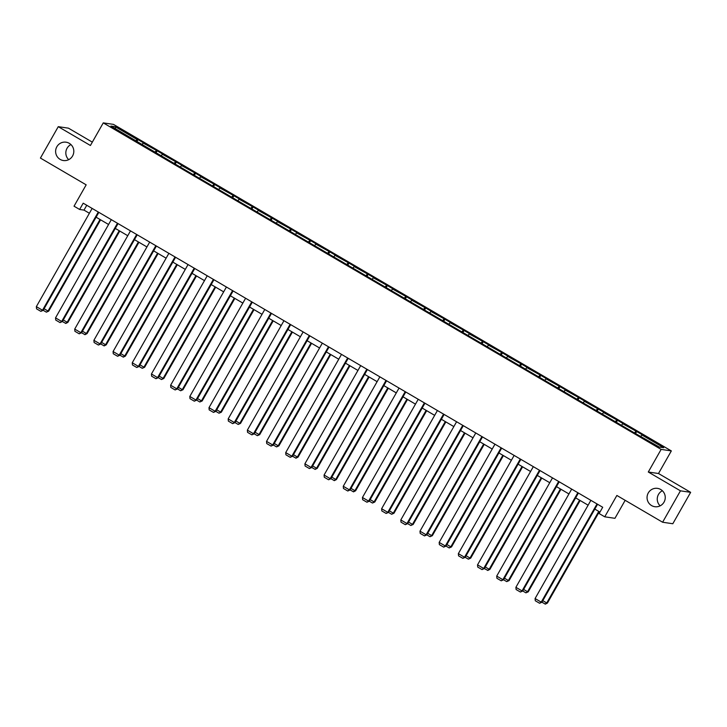 <?xml version="1.0" encoding="UTF-8"?>
<svg xmlns="http://www.w3.org/2000/svg" width="727" height="727" viewBox="0 0 727 727"><rect width="100%" height="100%" fill="white"/><g stroke="black" fill="none" stroke-linecap="round" stroke-linejoin="round"><path stroke-width="1.09" d="M68.711 159.667A9.269 9.097 98.4 0 1 70.928 144.564M72.582 155.969A9.269 9.097 98.4 0 1 63.367 160.531A9.269 9.097 98.4 0 1 56.842 146.763A9.269 9.097 98.4 0 1 66.066 142.192A9.269 9.097 98.4 0 1 72.582 155.969M660.143 505.847A9.269 9.097 98.4 0 1 662.37 490.734M664.024 502.148A9.269 9.097 98.4 0 1 654.809 506.71A9.269 9.097 98.4 0 1 648.284 492.933A9.269 9.097 98.4 0 1 657.508 488.371A9.269 9.097 98.4 0 1 664.024 502.148M690.65 492.333L658.498 473.513L648.293 472.014L680.445 490.834L690.65 492.333L672.811 523.74L662.606 522.231L616.869 495.46L604.737 516.815L614.942 518.315L625.165 500.321M680.445 490.834L662.606 522.231M92.329 142.138L68.465 128.17L58.26 126.671L40.43 158.068L86.168 184.84L74.036 206.195L79.634 209.467L84.005 210.112L89.394 213.265M671.339 450.913L113.467 124.381L103.261 122.881L661.134 449.404L671.339 450.913L658.498 473.513M135.767 141.029L137.04 139.466L137.966 139.602L136.803 141.638M115.529 128.788L115.275 126.725L137.04 139.466M142.138 144.355L143.192 143.065L144.11 143.201L137.966 139.602M143.192 143.065L157.15 150.825L155.987 152.87M161.321 155.578L162.366 154.288L163.293 154.424L157.15 150.825M162.366 154.288L176.325 162.057L175.171 164.093M180.496 166.81L181.55 165.52L182.477 165.656L176.325 162.057M181.55 165.52L195.508 173.28L194.354 175.325M199.68 178.033L200.734 176.743L201.661 176.879L195.508 173.28M200.734 176.743L214.692 184.504L213.529 186.548M218.863 189.265L219.917 187.966L220.844 188.102L214.692 184.504M219.917 187.966L233.876 195.736L232.713 197.78M238.047 200.488L239.101 199.198L240.019 199.334L233.876 195.736M239.101 199.198L253.06 206.959L251.896 209.003M257.231 211.721L258.276 210.421L259.203 210.557L253.06 206.959M258.276 210.421L272.234 218.191L271.08 220.226M276.405 222.944L277.46 221.653L278.386 221.79L272.234 218.191M277.46 221.653L291.418 229.414L290.264 231.459M295.589 234.176L296.643 232.876L297.57 233.013L291.418 229.414M296.643 232.876L310.602 240.646L309.438 242.682M314.773 245.399L315.827 244.108L316.754 244.245L310.602 240.646M315.827 244.108L329.785 251.869L328.622 253.914M333.957 256.631L335.011 255.331L335.929 255.468L329.785 251.869M335.011 255.331L348.969 263.101L347.806 265.137M353.14 267.854L354.185 266.564L355.112 266.7L348.969 263.101M354.185 266.564L368.144 274.324L366.99 276.369M372.315 279.086L373.369 277.787L374.296 277.923L368.144 274.324M373.369 277.787L387.327 285.557L386.173 287.592M391.499 290.309L392.553 289.019L393.48 289.155L387.327 285.557M392.553 289.019L406.511 296.78L405.348 298.824M410.682 301.532L411.736 300.242L412.654 300.378L406.511 296.78M411.736 300.242L425.695 308.012L424.532 310.047M429.866 312.764L430.92 311.474L431.838 311.61L425.695 308.012M430.92 311.474L444.879 319.235L443.715 321.279M449.05 323.988L450.095 322.697L451.022 322.833L444.879 319.235M450.095 322.697L464.053 330.458L462.899 332.503M468.224 335.22L469.278 333.92L470.205 334.057L464.053 330.458M469.278 333.92L483.237 341.69L482.083 343.735M487.408 346.443L488.462 345.152L489.389 345.289L483.237 341.69M488.462 345.152L502.421 352.913L501.257 354.958M506.592 357.675L507.646 356.375L508.564 356.512L502.421 352.913M507.646 356.375L521.604 364.145L520.441 366.181M525.775 368.898L526.83 367.608L527.747 367.744L521.604 364.145M526.83 367.608L540.788 375.368L539.625 377.413M544.959 380.13L546.004 378.831L546.931 378.967L540.788 375.368M546.004 378.831L559.963 386.6L558.809 388.636M564.134 391.353L565.188 390.063L566.115 390.199L559.963 386.6M565.188 390.063L579.146 397.823L577.992 399.868M583.318 402.585L584.372 401.286L585.299 401.422L579.146 397.823M584.372 401.286L598.33 409.056L597.167 411.091M602.501 413.808L603.555 412.518L604.473 412.654L598.33 409.056M603.555 412.518L617.514 420.279L616.351 422.323M621.685 425.041L622.739 423.741L623.657 423.877L617.514 420.279M622.739 423.741L636.688 431.511L635.534 433.546M640.86 436.264L641.914 434.973L642.841 435.109L636.688 431.511M641.914 434.973L663.678 447.705L659.325 447.069L636.634 434.192L189.302 172.372L110.922 126.08L115.275 126.725M604.737 516.815L599.139 513.544L602.71 507.264L83.196 203.187L79.634 209.467M154.942 152.261L156.223 150.689M174.126 163.484L175.407 161.921M193.309 174.716L194.591 173.144M212.493 185.939L213.765 184.376M231.677 197.162L232.949 195.599M250.851 208.395L252.133 206.822M270.035 219.618L271.316 218.055M289.219 230.85L290.491 229.278M308.402 242.073L309.675 240.51M327.586 253.305L328.858 251.733M346.761 264.528L348.042 262.965M365.945 275.76L367.226 274.188M385.128 286.983L386.4 285.42M404.312 298.215L405.584 296.643M423.496 309.438L424.768 307.875M442.67 320.671L443.952 319.098M461.854 331.894L463.135 330.331M481.038 343.117L482.31 341.554M500.221 354.349L501.494 352.777M519.405 365.572L520.677 364.009M538.58 376.804L539.861 375.232M557.763 388.027L559.045 386.464M576.947 399.259L578.219 397.687M596.131 410.482L597.403 408.919M615.315 421.715L616.587 420.142M634.489 432.938L635.771 431.375M648.293 472.014L661.134 449.404M58.26 126.671L90.421 145.491L103.261 122.881M96.1 217.191L108.577 224.489M115.284 228.414L127.752 235.721M134.468 239.646L146.936 246.944M153.642 250.87L166.119 258.176M172.826 262.102L185.303 269.399M192.01 273.325L204.487 280.631M211.194 284.557L223.662 291.854M230.377 295.78L242.845 303.086M249.552 307.012L262.029 314.309M268.736 318.235L281.213 325.532M287.919 329.467L300.396 336.765M307.103 340.69L319.571 347.988M326.287 351.923L338.755 359.22M345.461 363.146L357.938 370.443M364.645 374.369L377.122 381.675M383.829 385.601L396.306 392.898M403.012 396.824L415.48 404.13M422.196 408.056L434.664 415.353M441.371 419.279L453.848 426.585M460.554 430.511L473.032 437.808M479.738 441.734L492.215 449.041M498.922 452.966L511.39 460.264M518.106 464.19L530.574 471.487M537.28 475.422L549.757 482.719M556.464 486.645L568.941 493.942M575.648 497.877L588.116 505.174M594.831 509.1L599.957 512.099M86.758 205.268L84.005 210.112M597.021 503.929L541.224 602.138L541.915 602.247L597.576 504.256M590.869 500.33L535.081 598.548L541.224 602.138L539.579 603.265L535.281 600.747L535.081 598.548M598.757 511.399L546.74 602.956L547.431 603.056L545.377 604.119L541.933 602.22L539.579 603.265M599.312 511.726L547.431 603.056M542.815 600.656L546.74 602.956L545.096 604.073M577.838 492.706L522.041 590.915L522.731 591.015L578.401 493.033M571.686 489.107L515.897 587.316L522.041 590.915L520.405 592.042L516.097 589.515L515.897 587.316M522.731 591.015L520.405 592.042M558.654 481.474L502.866 579.692L503.557 579.792L559.217 481.801M552.511 477.875L496.714 576.093L502.866 579.692L501.221 580.809L496.914 578.292L496.714 576.093M503.557 579.792L501.221 580.809M579.573 500.167L527.557 591.723L528.247 591.823L580.137 500.494M523.64 589.433L527.557 591.723L525.921 592.85L522.749 590.996M528.247 591.823L525.921 592.85M560.39 488.944L508.382 580.5L509.073 580.6L560.953 489.271M504.456 578.201L508.382 580.5L506.737 581.618L503.566 579.764M509.073 580.6L506.737 581.618M539.47 470.251L483.682 568.459L484.373 568.559L540.034 470.578M533.327 466.652L477.53 564.861L483.682 568.459L482.037 569.586L477.73 567.069L477.53 564.861M541.206 477.712L489.198 569.268L489.889 569.377L487.826 570.431L484.382 568.541L482.037 569.586M541.769 478.048L489.889 569.377M485.272 566.978L489.198 569.268L487.553 570.395M520.296 459.019L464.498 557.236L465.189 557.336L520.85 459.346M514.143 455.42L458.355 553.638L464.498 557.236L462.854 558.354L458.555 555.837L458.355 553.638M465.189 557.336L462.854 558.354M522.022 466.489L470.015 558.045L470.705 558.145L522.586 466.816M466.089 555.746L470.015 558.045L468.37 559.172L465.198 557.309M470.705 558.145L468.37 559.172M501.112 447.796L445.315 546.004L446.005 546.104L501.666 448.123M494.96 444.197L439.172 542.406L445.315 546.004L443.67 547.131L439.372 544.614L439.172 542.406M446.005 546.104L443.67 547.131M502.848 455.256L450.831 546.813L451.522 546.922L503.402 455.593M446.905 544.523L450.831 546.813L449.195 547.94L446.024 546.086M451.522 546.922L449.195 547.94M481.928 436.563L426.131 534.781L426.822 534.881L482.492 436.891M475.776 432.965L419.988 531.183L426.131 534.781L424.495 535.899L420.188 533.382L419.988 531.183M426.822 534.881L424.495 535.899M483.664 444.033L431.656 535.59L432.338 535.69L484.227 444.361M427.73 533.291L431.656 535.59L430.011 536.717L426.84 534.854M432.338 535.69L430.011 536.717M462.745 425.34L406.956 523.549L407.647 523.649L463.308 425.668M456.601 421.742L400.804 519.95L406.956 523.549L405.312 524.676L401.004 522.159L400.804 519.95M407.647 523.649L405.312 524.676M464.48 432.81L412.473 524.367L413.163 524.467L465.044 433.138M408.547 522.068L412.473 524.367L410.828 525.485L407.656 523.631M413.163 524.467L410.828 525.485M443.561 414.108L387.773 512.326L388.463 512.426L444.124 414.435M437.418 410.51L381.62 508.727L387.773 512.326L386.128 513.444L381.82 510.927L381.62 508.727M388.463 512.426L386.128 513.444M445.297 421.578L393.289 513.135L393.979 513.235L445.86 421.905M389.363 510.836L393.289 513.135L391.644 514.262L388.472 512.399M393.979 513.235L391.644 514.262M424.386 402.885L368.589 501.094L369.28 501.203L424.941 403.212M418.234 399.287L362.446 497.495L368.589 501.094L366.944 502.221L362.646 499.703L362.446 497.495M369.28 501.203L366.944 502.221M405.203 391.653L349.405 489.871L350.096 489.971L405.757 391.989M399.05 388.054L343.262 486.272L349.405 489.871L347.76 490.998L343.462 488.471L343.262 486.272M406.938 399.123L354.921 490.68L355.612 490.78L353.558 491.843L350.114 489.953L347.76 490.998M386.019 380.43L330.222 478.639L330.912 478.748L386.582 380.757M379.867 376.831L324.078 475.04L330.222 478.639L328.586 479.765L324.278 477.248L324.078 475.04M387.755 387.9L335.747 479.457L336.428 479.556L334.375 480.62L330.93 478.72L328.586 479.765M366.835 369.198L311.047 467.416L311.738 467.516L367.399 369.534M360.692 365.608L304.895 463.817L311.047 467.416L309.402 468.542L305.095 466.016L304.895 463.817M368.571 376.668L316.563 468.224L317.254 468.324L315.191 469.388L311.747 467.497L309.402 468.542M347.651 357.975L291.863 456.192L292.554 456.292L348.215 358.302M341.508 354.376L285.711 452.594L291.863 456.192L290.218 457.31L285.92 454.793L285.711 452.594M349.387 365.445L297.379 457.001L298.07 457.101L296.016 458.164L292.563 456.265L290.218 457.31M328.477 346.752L272.68 444.96L273.37 445.06L329.031 347.079M322.325 343.153L266.536 441.362L272.68 444.96L271.035 446.087L266.736 443.561L266.536 441.362M273.37 445.06L271.035 446.087M309.293 335.52L253.496 433.737L254.186 433.837L309.847 335.847M303.141 331.921L247.353 430.139L253.496 433.737L251.86 434.855L247.553 432.338L247.353 430.139M254.186 433.837L251.86 434.855M290.109 324.297L234.312 422.505L235.003 422.605L290.673 324.624M283.957 320.698L228.169 418.906L234.312 422.505L232.676 423.632L228.369 421.115L228.169 418.906M235.003 422.605L232.676 423.632M270.926 313.064L215.137 411.282L215.828 411.382L271.489 313.392M264.782 309.466L208.985 407.683L215.137 411.282L213.493 412.4L209.185 409.883L208.985 407.683M215.828 411.382L213.493 412.4M251.742 301.841L195.954 400.05L196.644 400.15L252.305 302.168M245.599 298.243L189.802 396.451L195.954 400.05L194.309 401.177L190.011 398.66L189.802 396.451M196.644 400.15L194.309 401.177M426.122 410.355L374.105 501.912L374.796 502.012L426.676 410.682M370.179 499.613L374.105 501.912L372.46 503.029L369.289 501.176M374.796 502.012L372.46 503.029M407.493 399.45L355.612 490.78M350.996 488.38L354.921 490.68L353.286 491.806M388.318 388.227L336.428 479.556M331.821 477.157L335.747 479.457L334.102 480.574M369.134 376.995L317.254 468.324M312.637 465.925L316.563 468.224L314.918 469.351M349.951 365.772L298.07 457.101M293.454 454.702L297.379 457.001L295.735 458.119M330.212 354.213L278.196 445.769L278.886 445.869L330.767 354.54M274.27 443.479L278.196 445.769L276.551 446.896L273.379 445.042M278.886 445.869L276.551 446.896M311.029 342.99L259.012 434.546L259.703 434.646L311.583 343.317M255.086 432.247L259.012 434.546L257.376 435.664L254.205 433.81M259.703 434.646L257.376 435.664M291.845 331.757L239.837 423.314L240.519 423.423L292.408 332.094M235.912 421.024L239.837 423.314L238.192 424.441L235.021 422.587M240.519 423.423L238.192 424.441M272.661 320.534L220.654 412.091L221.344 412.191L273.225 320.861M216.728 409.792L220.654 412.091L219.009 413.218L215.837 411.355M221.344 412.191L219.009 413.218M253.478 309.302L201.47 400.859L202.161 400.968L254.041 309.638M197.544 398.569L201.47 400.859L199.825 401.986L196.653 400.132M202.161 400.968L199.825 401.986M232.567 290.609L176.77 388.827L177.461 388.927L233.122 290.936M226.415 287.011L170.627 385.228L176.77 388.827L175.125 389.945L170.827 387.427L170.627 385.228M177.461 388.927L175.125 389.945M234.303 298.079L182.286 389.636L182.977 389.736L234.857 298.406M178.36 387.337L182.286 389.636L180.641 390.762L177.47 388.9M182.977 389.736L180.641 390.762M213.384 279.386L157.586 377.595L158.277 377.695L213.947 279.713M207.231 275.787L151.443 373.996L157.586 377.595L155.951 378.722L151.643 376.204L151.443 373.996M158.277 377.695L155.951 378.722M215.119 286.856L163.102 378.413L163.793 378.513L215.674 287.183M159.177 376.113L163.102 378.413L161.467 379.53L158.295 377.676M163.793 378.513L161.467 379.53M194.2 268.154L138.412 366.372L139.093 366.472L194.763 268.481M188.048 264.555L132.259 362.773L138.412 366.372L136.767 367.489L132.459 364.972L132.259 362.773M139.093 366.472L136.767 367.489M195.936 275.624L143.928 367.18L144.609 367.28L196.499 275.951M140.002 364.881L143.928 367.18L142.283 368.307L139.111 366.444M144.609 367.28L142.283 368.307M175.016 256.931L119.228 355.139L119.919 355.249L175.58 257.258M168.873 253.332L113.076 351.541L119.228 355.139L117.583 356.266L113.276 353.749L113.076 351.541M176.752 264.401L124.744 355.957L125.435 356.057L123.372 357.121L119.928 355.221L117.583 356.266M177.315 264.728L125.435 356.057M120.818 353.658L124.744 355.957L123.099 357.075M155.832 245.699L100.044 343.916L100.735 344.016L156.396 246.035M149.689 242.1L93.892 340.318L100.044 343.916L98.399 345.043L94.101 342.517L93.892 340.318M157.568 253.169L105.56 344.725L106.251 344.825L104.197 345.888L100.744 343.998L98.399 345.043M158.132 253.496L106.251 344.825M101.635 342.426L105.56 344.725L103.916 345.852M136.658 234.476L80.861 332.684L81.551 332.793L137.212 234.803M130.506 230.877L74.717 329.086L80.861 332.684L79.216 333.811L74.917 331.294L74.717 329.086M138.394 241.946L86.377 333.502L87.067 333.602L85.014 334.665L81.56 332.766L79.216 333.811M138.948 242.273L87.067 333.602M82.451 331.203L86.377 333.502L84.732 334.62M117.474 223.244L61.677 321.461L62.368 321.561L118.038 223.58M111.322 219.654L55.534 317.863L61.677 321.461L60.041 322.588L55.734 320.062L55.534 317.863M119.21 230.713L67.193 322.27L67.884 322.37L65.83 323.433L62.386 321.543L60.041 322.588M119.764 231.041L67.884 322.37M63.267 319.971L67.193 322.27L65.557 323.397M98.29 212.02L42.502 310.238L43.184 310.338L98.854 212.348M92.138 208.422L36.35 306.64L42.502 310.238L40.857 311.356L36.55 308.839L36.35 306.64M43.184 310.338L40.857 311.356M100.026 219.49L48.018 311.047L48.7 311.147L100.59 219.818M44.093 308.748L48.018 311.047L46.374 312.165L43.202 310.311M48.7 311.147L46.374 312.165"/></g></svg>

